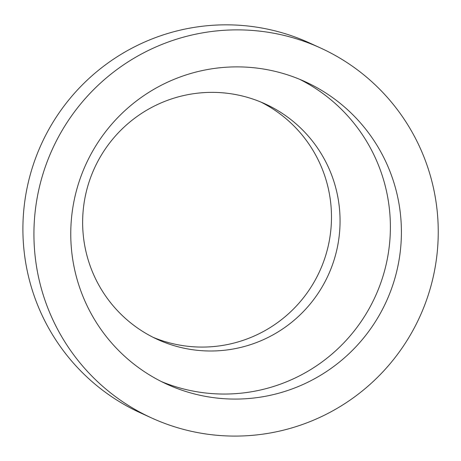 <?xml version="1.0" encoding="UTF-8"?>
<svg xmlns="http://www.w3.org/2000/svg" width="461" height="461" viewBox="0 0 461 461"><rect width="100%" height="100%" fill="white"/><g stroke="black" fill="none" stroke-linecap="round" stroke-linejoin="round"><path stroke-width="0.69" d="M397.255 269.109A166.306 165.119 -65.5 0 1 166.991 384.249A166.306 165.119 -65.5 0 1 85.89 164.375A166.306 165.119 -65.5 0 1 305.176 81.706A166.306 165.119 -65.5 0 1 397.255 269.109M299.621 79.292A166.306 165.119 -65.5 0 1 386.232 264.078A166.306 165.119 -65.5 0 1 161.523 381.633M433.167 277.159A203.359 201.912 -65.5 0 1 151.594 417.954A203.359 201.912 -65.5 0 1 52.427 149.093A203.359 201.912 -65.5 0 1 320.574 48.002A203.359 201.912 -65.5 0 1 433.167 277.159M151.594 417.954L140.57 412.923A203.359 201.912 -65.5 0 1 41.404 144.057A203.359 201.912 -65.5 0 1 309.55 42.965L320.574 48.002M260.817 102.031A129.472 128.55 -65.5 0 1 328.249 245.892A129.472 128.55 -65.5 0 1 153.306 337.412M336.824 249.81A129.472 128.55 -65.5 0 1 157.553 339.452A129.472 128.55 -65.5 0 1 94.419 168.271A129.472 128.55 -65.5 0 1 265.138 103.909A129.472 128.55 -65.5 0 1 336.824 249.81"/></g></svg>
